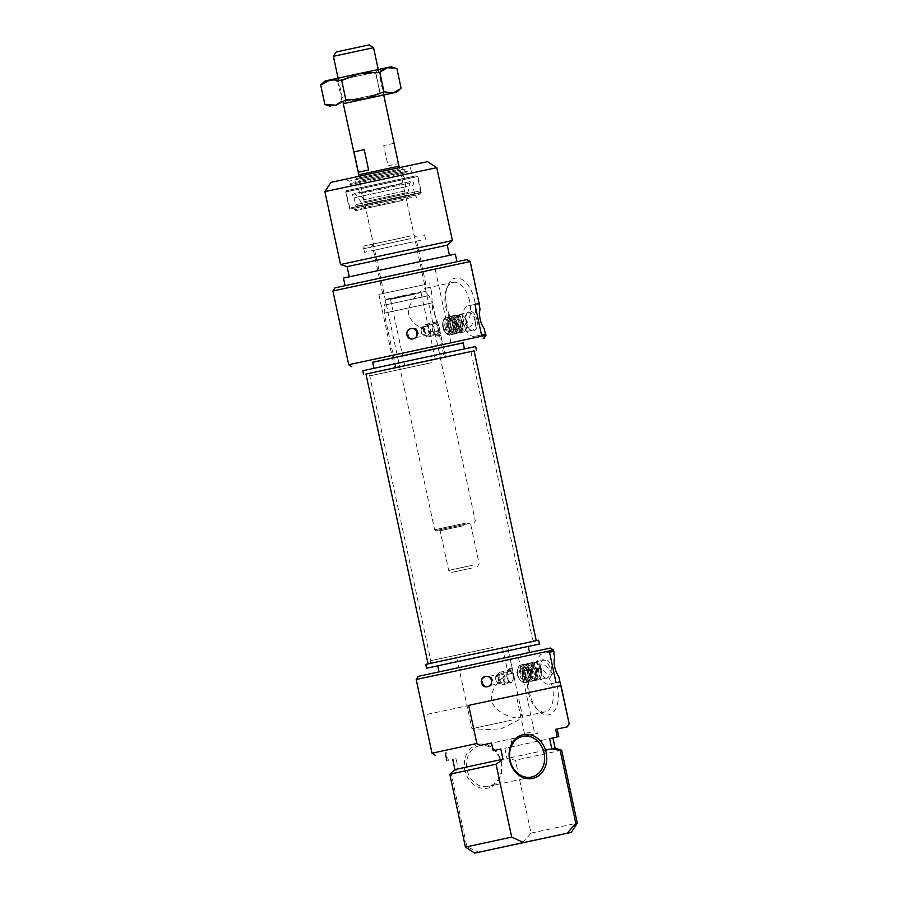 <?xml version="1.0" encoding="UTF-8"?>
<svg xmlns="http://www.w3.org/2000/svg" width="898" height="898" viewBox="0 0 898 898"><rect width="100%" height="100%" fill="white"/><g stroke="black" fill="none" stroke-linecap="round" stroke-linejoin="round"><path stroke-width="0.67" stroke-dasharray="4.49 3.37" d="M485.751 676.441L485.627 676.463A5.197 5.197 80.9 0 1 485.751 676.441A5.197 5.197 80.9 0 1 491.666 680.561A5.197 5.197 80.9 0 1 487.389 686.712L487.277 686.734M554.571 656.966L553.101 650.141L549.239 648.311L550.407 648.053M418.187 676.396L521.267 654.384L518.494 657.639L416.189 679.483M518.494 657.639L534.299 731.376L538.16 733.195L522.322 736.607A394.907 329.678 77.8 0 0 524.443 733.498L534.299 731.376M524.443 733.498L516.26 695.355L423.912 715.066L432.095 753.197A394.907 329.678 77.8 0 0 435.306 755.173M566.144 727.133L569.298 723.777M568.905 723.878L558.724 676.374M549.509 652.195L542.863 653.632A15.603 8.587 -102 0 0 537.745 670.694A15.603 8.587 -102 0 0 549.396 684.141L556.053 682.705M549.396 684.141A15.603 8.587 -102 0 0 549.408 684.141L559.97 681.885L549.396 684.141M540.753 670.054A10.001 5.511 78 0 1 542.156 660.277A10.001 5.511 78 0 1 551.529 667.742A10.001 5.511 78 0 1 546.018 678.372A10.001 5.511 78 0 1 540.753 670.054M539.967 670.222A9.103 5.006 -102 0 0 544.76 677.788A9.103 5.006 -102 0 0 546.77 678.057A9.103 5.006 -102 0 0 549.767 668.112A9.103 5.006 -102 0 0 542.964 660.255A9.103 5.006 -102 0 0 541.247 661.332A9.103 5.006 -102 0 0 539.967 670.222M525.072 673.399A9.103 5.006 78 0 1 528.069 663.442A9.103 5.006 78 0 1 534.871 671.289A9.103 5.006 78 0 1 531.874 681.234A9.103 5.006 78 0 1 531.829 681.245A9.103 5.006 78 0 1 525.072 673.399M522.367 842.953L531.044 833.131L515.407 760.224L507.033 758.484L504.844 748.315L512.511 746.676L510.872 739.054L538.16 733.195M521.267 654.384L549.239 648.311M529.483 692.504A25.919 14.267 78 0 1 530.168 672.4A25.919 14.267 78 0 1 549.767 669.807A25.919 14.267 78 0 1 557.243 704.863A25.919 14.267 78 0 1 538.295 710.509A25.919 14.267 78 0 1 529.483 692.504M479.655 745.71A20.8 17.365 77.8 0 0 479.611 745.722A20.8 17.365 77.8 0 0 467.039 769.732A20.8 17.365 77.8 0 0 488.422 786.379A20.8 17.365 77.8 0 0 500.994 762.402A20.8 17.365 77.8 0 0 479.655 745.71M478.488 744.363A22.36 18.667 -102.2 0 1 501.331 773.795A22.36 18.667 -102.2 0 1 469.699 780.542A22.36 18.667 -102.2 0 1 478.488 744.363M510.872 739.054L522.322 736.607M456.049 758.72L452.738 759.405L456.049 758.72L458.227 768.89L451.29 773.908L466.926 846.803L478.859 852.236M446.755 752.726L445.262 753.029L446.755 752.726L448.394 760.359M516.26 695.355L423.912 715.066M552.932 737.965L512.511 746.676M552.921 737.932L504.844 748.315M545.557 750.189L507.033 758.484M561.677 750.223L515.407 760.224M531.044 833.131L577.302 823.129M528.473 692.717A22.27 12.258 -102 0 0 536.05 708.185A22.27 12.258 -102 0 0 545.108 711.901A22.27 12.258 -102 0 0 552.45 687.565A22.27 12.258 -102 0 0 535.814 668.337A22.27 12.258 -102 0 0 529.057 675.431A22.27 12.258 -102 0 0 528.473 692.717M491.442 700.62C489.893 688.654 502.599 675.779 509.054 674.05C511.939 673.579 513.701 674.97 514.318 678.226L521.48 711.598C522.243 714.853 521.21 716.862 518.359 717.614C511.737 718.669 494.921 712.159 491.442 700.62M496.167 649.276L456.745 657.751L496.167 649.276M511.366 720.207L471.955 728.693L511.366 720.207M482.596 682.491C483.494 685.399 485.459 686.745 488.49 686.543C495.157 685.803 493.462 674.892 486.851 676.273C483.663 677.126 482.248 679.202 482.596 682.491M491.7 679.932A5.197 5.197 -99.1 0 0 485.93 676.419A5.197 5.197 -99.1 0 0 481.676 682.637A5.197 5.197 -99.1 0 0 487.58 686.689A5.197 5.197 -99.1 0 0 491.7 679.932M488.456 676.542C491.262 675.543 493.316 685.208 490.364 685.443C493.698 685.859 491.318 674.813 488.456 676.542L500.601 673.949A4.546 2.503 78 0 1 504.002 677.878A4.546 2.503 78 0 1 502.498 682.85A4.546 2.503 78 0 1 502.207 682.884A4.546 2.503 78 0 1 499.108 678.933A4.546 2.503 78 0 1 500.321 674.039A4.546 2.503 78 0 1 500.601 673.949A4.546 2.503 -102 0 0 500.321 674.039A4.546 2.503 -102 0 0 499.108 678.922A4.546 2.503 -102 0 0 502.207 682.884A4.546 2.503 -102 0 0 502.51 682.85A4.546 2.503 -102 0 0 504.002 677.867A4.546 2.503 -102 0 0 500.601 673.949M465.422 847.106L466.926 846.803M451.29 773.908L449.797 774.211M538.62 640.207L425.731 664.408M503.722 647.638L507.662 646.785L503.722 647.638M508.111 670.222C512.129 668.55 512.96 667.989 510.614 668.55L509.301 670.211A6.398 3.525 78 0 1 514.015 675.812A6.398 3.525 78 0 1 511.894 682.727A6.398 3.525 78 0 1 509.301 681.661A6.398 3.525 78 0 1 507.123 677.227A6.398 3.525 78 0 1 507.291 672.265A6.398 3.525 78 0 1 507.617 671.547A6.398 3.525 78 0 1 507.651 671.48L508.111 670.222A7.801 4.299 -102 0 1 510.086 668.606L510.614 668.55A7.801 4.299 -102 0 0 510.086 668.606M502.577 647.873L507.684 671.367M507.651 671.48L509.301 670.211L500.22 672.153A6.398 3.525 78 0 1 505.002 677.664A6.398 3.525 78 0 1 502.891 684.658A6.398 3.525 78 0 1 498.109 679.146A6.398 3.525 78 0 1 500.22 672.153M507.381 672.187A5.725 3.154 78 0 1 508.818 671.008A5.725 3.154 78 0 1 513.319 677.945A5.725 3.154 78 0 1 508.885 681.234A5.725 3.154 78 0 1 507.089 672.827A5.725 3.154 78 0 1 507.381 672.187M508.874 671.255L508.874 671.255A5.455 3.008 78 0 1 512.949 675.97A5.455 3.008 78 0 1 511.153 681.941A5.455 3.008 78 0 1 507.078 677.227A5.455 3.008 78 0 1 508.874 671.255L504.631 672.164A5.455 3.008 78 0 1 504.631 672.164A5.455 3.008 78 0 1 508.706 676.879A5.455 3.008 78 0 1 506.91 682.839A5.455 3.008 78 0 1 506.562 682.884A5.455 3.008 78 0 1 502.824 678.125A5.455 3.008 78 0 1 504.294 672.276A5.455 3.008 78 0 1 504.62 672.164M528.26 646.47L437.741 665.867M528.249 646.414L437.73 665.822M522.086 654.159L439.043 671.929L522.086 654.159M458.227 768.89L454.927 769.575M525.566 664.239A8.845 4.872 78 0 1 525.577 664.239A8.845 4.872 78 0 1 532.177 671.861A8.845 4.872 78 0 1 529.27 681.526A8.845 4.872 78 0 1 522.67 673.904A8.845 4.872 78 0 1 525.566 664.239L523.882 664.599A8.845 4.872 78 0 1 523.882 664.599A8.845 4.872 78 0 1 530.482 672.232A8.845 4.872 78 0 1 527.564 681.885A8.845 4.872 78 0 1 520.963 674.263A8.845 4.872 78 0 1 523.871 664.599M528.888 679.876A7.15 3.94 78 0 1 523.343 670.054A7.15 3.94 78 0 1 530.033 668.718A7.15 3.94 78 0 1 528.888 679.876M524.522 667.652A5.725 3.154 78 0 1 524.533 667.652A5.725 3.154 78 0 1 528.81 672.591A5.725 3.154 78 0 1 526.913 678.843A5.725 3.154 78 0 1 522.647 673.904A5.725 3.154 78 0 1 524.522 667.652L521.558 668.28A5.725 3.154 78 0 1 523.882 669.235A5.725 3.154 78 0 1 525.835 673.208A5.725 3.154 78 0 1 525.678 677.653A5.725 3.154 78 0 1 523.949 679.472A5.725 3.154 78 0 1 519.673 674.544A5.725 3.154 78 0 1 521.558 668.28M525.375 673.309A7.341 4.041 -102 0 0 522.883 668.213A7.341 4.041 -102 0 0 517.675 669.324A7.341 4.041 -102 0 0 519.976 680.112A7.341 4.041 -102 0 0 525.184 679A7.341 4.041 -102 0 0 525.375 673.309M527.62 672.827A8.991 4.95 78 0 1 526.497 681.459A8.991 4.95 78 0 1 521.008 681.167A8.991 4.95 78 0 1 518.18 667.944A8.991 4.95 78 0 1 523.074 665.429A8.991 4.95 78 0 1 527.62 672.827M517.888 674.937A9.103 5.006 78 0 1 520.885 664.969A9.103 5.006 78 0 1 527.687 672.827A9.103 5.006 78 0 1 524.679 682.772A9.103 5.006 78 0 1 517.888 674.937M526.329 667.798A5.197 2.862 78 0 1 526.34 667.798A5.197 2.862 78 0 1 530.224 672.288A5.197 2.862 78 0 1 528.507 677.968A5.197 2.862 78 0 1 524.623 673.489A5.197 2.862 78 0 1 526.329 667.798L528.888 667.248A5.197 2.862 78 0 1 532.772 671.738A5.197 2.862 78 0 1 531.055 677.429A5.197 2.862 78 0 1 527.171 672.916A5.197 2.862 78 0 1 528.877 667.248L531.436 666.709A5.197 2.862 78 0 1 531.436 666.709A5.197 2.862 78 0 1 535.32 671.199A5.197 2.862 78 0 1 533.603 676.879A5.197 2.862 78 0 1 529.719 672.4A5.197 2.862 78 0 1 531.425 666.709M533.984 678.798A7.15 3.94 78 0 1 528.439 668.965A7.15 3.94 78 0 1 535.129 667.629A7.15 3.94 78 0 1 533.984 678.798M532.963 662.847A8.845 4.872 -102 0 0 531.942 662.881L531.942 662.881A8.845 4.872 -102 0 0 530.999 663.274L534.624 680.19A8.845 4.872 -102 0 0 535.635 680.168A8.845 4.872 -102 0 0 536.589 679.775L539.137 679.225L540.068 677.384L537.116 663.6L535.511 662.309L532.963 662.847L536.589 679.775M530.999 663.274L533.547 662.735L535.152 664.026L538.115 677.81L537.172 679.651L534.624 680.19M530.662 663.151A8.845 4.872 78 0 1 530.673 663.151A8.845 4.872 78 0 1 537.273 670.784A8.845 4.872 78 0 1 534.366 680.437A8.845 4.872 78 0 1 527.755 672.815A8.845 4.872 78 0 1 530.662 663.151L531.942 662.881M537.172 679.651A8.845 4.872 78 0 1 531.582 672.007A8.845 4.872 78 0 1 533.547 662.735M535.511 662.309A8.845 4.872 78 0 1 538.093 663.813A8.845 4.872 78 0 1 540.865 676.811A8.845 4.872 78 0 1 539.137 679.225M535.152 664.026A7.285 4.007 -102 0 0 533.693 671.558A7.285 4.007 -102 0 0 538.115 677.81M540.068 677.384A7.285 4.007 -102 0 0 541.337 675.509A7.285 4.007 -102 0 0 539.058 664.801A7.285 4.007 -102 0 0 537.116 663.6M431.399 362.747L369.729 375.892L431.399 362.747M430.995 360.177L368.506 373.501L430.995 360.177M492.452 647.514L430.771 660.659L492.452 647.514M365.957 374.039L474.11 350.86M493.137 650.029L430.636 663.353L493.137 650.029M493.687 649.916L428.088 663.903L493.687 649.916M466.163 523.006L434.632 529.786L466.163 523.006M465.826 524.14L435.867 530.595L465.826 524.14M358.538 174.852L399.217 166.13M472.303 565.313L448.652 570.398L472.303 565.313M471.45 568.153L451.75 572.396L471.45 568.153M336.189 51.983L369.246 44.9M373.568 47.695L333.394 56.305M389.934 168.094L358.796 174.796L389.934 168.094M388.071 165.883L398.319 163.661L393.964 143.321L383.715 145.543L388.071 165.883L398.319 163.661M393.964 143.321L383.715 145.543M368.595 170.003L358.347 172.225M433.319 359.57L395.883 367.63L433.319 359.57M428.425 360.637L404.774 365.722L428.425 360.637M414.203 294.275L390.551 299.36L414.203 294.275M414.539 293.13L389.317 298.563L414.539 293.13M430.423 329.835A6.398 3.525 78 0 1 428.324 336.829A6.398 3.525 78 0 1 423.542 331.317A6.398 3.525 78 0 1 425.652 324.324A6.398 3.525 78 0 1 430.423 329.835M427.942 335.044A4.569 2.514 -102 0 0 429.446 330.049A4.569 2.514 -102 0 0 426.034 326.109A4.569 2.514 -102 0 0 425.753 326.199A4.569 2.514 -102 0 0 424.529 331.104A4.569 2.514 -102 0 0 427.65 335.077A4.569 2.514 -102 0 0 427.942 335.044M438.695 336.054L439.201 335.886C441.67 335.403 440.694 335.246 436.26 335.403A7.801 4.299 -102 0 0 438.695 336.054A7.801 4.299 -102 0 0 438.707 336.054A7.801 4.299 -102 0 0 439.201 335.886L435.395 334.483A6.398 3.525 78 0 1 434.643 333.854A6.398 3.525 78 0 1 432.645 324.459A6.398 3.525 78 0 1 434.576 322.416A6.398 3.525 78 0 1 439.358 327.927A6.398 3.525 78 0 1 437.259 334.92L428.324 336.829M440.435 358.021L445.52 356.933L440.435 358.021L435.407 334.561L436.26 335.403M365.957 374.073L474.122 350.882M398.802 366.979L445.464 357L398.802 366.979M362.77 370.739L475.659 346.538M457.003 350.568L373.961 368.337L457.003 350.568M463.166 342.834L372.648 362.242M463.177 342.89L372.67 362.309M482.855 338.636L485.616 335.369L484.157 328.545M334.898 287.888L437.977 265.875L435.204 269.131L451.009 342.868L454.871 344.697M437.977 265.875L467.117 259.544M480.003 309.148L469.811 261.632L465.95 259.814M474.627 300.504A25.919 14.267 78 0 1 471.383 325.368A25.919 14.267 78 0 1 455.555 324.537A25.919 14.267 78 0 1 447.417 286.428A25.919 14.267 78 0 1 461.505 279.199A25.919 14.267 78 0 1 474.627 300.504M447.72 263.754L345.079 285.71L447.72 263.754M343.44 278.077L455.308 254.1M441.199 257.165L349.288 276.831L441.199 257.165M347.111 266.65L447.283 245.176M340.533 264.528L452.412 240.552M436.776 167.645L324.908 191.633M330.902 182.373L427.515 161.651M469.699 301.56A22.27 12.258 -102 0 0 453.063 282.376A22.27 12.258 -102 0 0 446.317 289.47A22.27 12.258 -102 0 0 453.299 322.225A22.27 12.258 -102 0 0 462.358 325.94A22.27 12.258 -102 0 0 469.699 301.56M408.702 314.659C407.153 302.693 419.837 289.841 426.292 288.09L426.314 288.078C429.199 287.607 430.95 288.999 431.579 292.265L432.668 309.462L438.729 325.626C439.504 328.881 438.471 330.891 435.631 331.643L435.609 331.654C428.986 332.709 412.182 326.187 408.702 314.659M407.019 166.074L345.898 179.151L407.019 166.074M405.447 169.071L348.985 181.149L405.447 169.071M435.204 269.131L332.911 290.974M348.716 364.711L451.009 342.868M468.296 305.814L474.952 304.388L468.296 305.814A15.603 8.587 -102 0 0 463.177 322.865A15.603 8.587 -102 0 0 474.829 336.323A15.603 8.587 -102 0 0 474.84 336.323L481.485 334.875M425.506 284.442L378.855 294.421L425.506 284.442M418.199 332.485C417.301 329.588 415.325 328.241 412.283 328.444C405.649 329.173 407.344 340.084 413.922 338.714C417.11 337.85 418.535 335.785 418.199 332.485M422.329 285.115L382.671 293.601L422.329 285.115M413.058 241.899L373.4 250.385L413.058 241.899M420.489 240.316L364.498 252.293L420.489 240.316M411.093 328.634A5.197 5.197 80.9 0 1 416.93 332.148A5.197 5.197 80.9 0 1 412.743 338.905M476.95 319.901A10.001 5.511 78 0 1 471.45 330.543A10.001 5.511 78 0 1 466.185 322.214A10.001 5.511 78 0 1 467.589 312.459A10.001 5.511 78 0 1 476.95 319.901M475.199 320.272A9.103 5.006 -102 0 0 468.397 312.437A9.103 5.006 -102 0 0 466.679 313.503A9.103 5.006 -102 0 0 465.4 322.382A9.103 5.006 -102 0 0 470.193 329.959A9.103 5.006 -102 0 0 472.202 330.24A9.103 5.006 -102 0 0 475.199 320.272M446.317 317.151A9.103 5.006 78 0 1 453.12 324.986A9.103 5.006 78 0 1 450.123 334.943A9.103 5.006 78 0 1 443.32 327.096A9.103 5.006 78 0 1 446.317 317.151L453.423 315.636C457.587 317.028 454.714 311.685 461.471 321.484C463.065 323.65 461.628 331.946 460.416 331.609L457.239 333.427A9.103 5.006 -102 0 0 460.214 323.471A9.103 5.006 -102 0 0 453.423 315.636A9.103 5.006 -102 0 0 450.426 325.581A9.103 5.006 -102 0 0 457.217 333.427L472.202 330.24M410.498 236.006L363.196 246.187L410.498 236.006M410.532 238.655L364.667 248.533L410.532 238.655M406.839 239.463L371.368 247.096L406.839 239.463M404.897 237.218L373.366 244.009L404.897 237.218M397.264 201.623L365.733 208.415L397.264 201.623M398.117 198.772L362.646 206.417L398.117 198.772M401.81 197.975L355.945 207.853L401.81 197.975M402.865 200.411L355.563 210.592L402.865 200.411M411.329 197.594L355.35 209.571L411.329 197.594M412.283 195.798L353.498 208.37L412.283 195.798M406.199 172.629L349.749 184.707L406.199 172.629M409.858 177.175L353.352 189.231L409.858 177.175M400.373 172.82L355.541 182.406L400.373 172.82M398.297 169.531L356.394 178.5L398.297 169.531M397.062 169.801L357.92 178.174L397.062 169.801M397.275 170.8L358.134 179.162L397.275 170.8M355.799 204.654L420.724 190.769L355.799 204.654M356.45 206.113L420.646 192.385L356.45 206.113M409.005 194.9L355.855 206.271L409.005 194.9M407.164 186.402L354.059 197.762L407.164 186.402M365.688 201.489L408.051 192.419L365.688 201.489M401.372 183.843L359.469 192.812L401.372 183.843M400.373 179.196L358.47 188.165L400.373 179.196M429.974 324.358L429.974 324.358A5.455 3.008 78 0 1 434.06 329.072A5.455 3.008 78 0 1 432.252 335.033A5.455 3.008 78 0 1 431.904 335.077A5.455 3.008 78 0 1 428.178 330.318A5.455 3.008 78 0 1 429.648 324.47A5.455 3.008 78 0 1 429.974 324.358L434.228 323.448A5.455 3.008 78 0 1 434.228 323.448A5.455 3.008 78 0 1 438.303 328.163A5.455 3.008 78 0 1 436.507 334.135A5.455 3.008 78 0 1 432.421 329.42A5.455 3.008 78 0 1 434.217 323.448M434.161 323.201A5.725 3.154 78 0 1 438.437 328.118A5.725 3.154 78 0 1 436.574 334.382A5.725 3.154 78 0 1 434.228 333.427A5.725 3.154 78 0 1 432.432 325.02A5.725 3.154 78 0 1 434.161 323.201M417.357 332.619C417.278 335.515 416.751 337.188 415.796 337.614C416.829 337.48 417.447 335.796 417.671 332.574C416.144 329.723 414.887 328.432 413.888 328.724C414.955 328.724 416.111 330.026 417.357 332.619M407.086 334.819A5.197 5.197 -99.1 0 0 412.99 338.86A5.197 5.197 -99.1 0 0 417.166 332.271A5.197 5.197 -99.1 0 0 411.351 328.589A5.197 5.197 -99.1 0 0 407.086 334.819M425.955 326.142L425.955 326.142A4.546 2.503 78 0 1 429.356 330.071A4.546 2.503 78 0 1 427.852 335.044A4.546 2.503 78 0 1 427.56 335.077A4.546 2.503 78 0 1 424.451 331.126A4.546 2.503 78 0 1 425.674 326.232A4.546 2.503 78 0 1 425.955 326.142L413.888 328.724M443.376 327.096A8.991 4.95 78 0 1 443.612 320.115A8.991 4.95 78 0 1 450.414 319.217A8.991 4.95 78 0 1 453.019 331.384A8.991 4.95 78 0 1 446.441 333.338A8.991 4.95 78 0 1 443.376 327.096M442.905 327.198A7.285 4.007 -102 0 0 445.386 332.26A7.285 4.007 -102 0 0 450.549 331.149A7.285 4.007 -102 0 0 448.27 320.429A7.285 4.007 -102 0 0 443.096 321.54A7.285 4.007 -102 0 0 442.905 327.198M445.026 326.737A5.725 3.154 78 0 1 446.901 320.474A5.725 3.154 78 0 1 446.912 320.474A5.725 3.154 78 0 1 449.236 321.428A5.725 3.154 78 0 1 451.032 329.847A5.725 3.154 78 0 1 449.292 331.665A5.725 3.154 78 0 1 445.026 326.737M449.876 319.845A5.725 3.154 78 0 1 449.887 319.845A5.725 3.154 78 0 1 454.152 324.784A5.725 3.154 78 0 1 452.266 331.036A5.725 3.154 78 0 1 448.001 326.097A5.725 3.154 78 0 1 449.876 319.845L446.912 320.474M449.225 316.792L449.225 316.792A8.845 4.872 78 0 1 455.836 324.425A8.845 4.872 78 0 1 452.918 334.078A8.845 4.872 78 0 1 446.317 326.457A8.845 4.872 78 0 1 449.225 316.792L450.931 316.433A8.845 4.872 78 0 1 450.931 316.433A8.845 4.872 78 0 1 457.531 324.055A8.845 4.872 78 0 1 454.624 333.719A8.845 4.872 78 0 1 448.012 326.097A8.845 4.872 78 0 1 450.919 316.433M454.276 332.069A7.15 3.94 -102 0 0 455.353 320.855A7.15 3.94 -102 0 0 448.697 322.303A7.15 3.94 -102 0 0 454.276 332.069M453.86 330.161A5.197 2.862 78 0 1 449.977 325.682A5.197 2.862 78 0 1 451.683 319.991L451.683 319.991A5.197 2.862 78 0 1 455.578 324.481A5.197 2.862 78 0 1 453.86 330.161L456.409 329.622A5.197 2.862 -102 0 0 458.115 323.931A5.197 2.862 -102 0 0 454.231 319.441L454.231 319.441A5.197 2.862 -102 0 0 452.525 325.132A5.197 2.862 -102 0 0 456.409 329.622L458.957 329.072A5.197 2.862 78 0 1 455.073 324.593A5.197 2.862 78 0 1 456.779 318.902L456.779 318.902A5.197 2.862 78 0 1 460.674 323.392A5.197 2.862 78 0 1 458.957 329.072M459.372 330.98A7.15 3.94 -102 0 0 460.45 319.767A7.15 3.94 -102 0 0 453.793 321.215A7.15 3.94 -102 0 0 459.372 330.98M465.422 329.577L462.47 315.793L460.854 314.502A8.845 4.872 78 0 1 463.447 316.006A8.845 4.872 78 0 1 466.219 329.005A8.845 4.872 78 0 1 464.479 331.418L465.422 329.577A7.285 4.007 -102 0 0 466.691 327.703A7.285 4.007 -102 0 0 464.412 316.994A7.285 4.007 -102 0 0 462.47 315.793M456.016 315.344A8.845 4.872 78 0 1 456.027 315.344A8.845 4.872 78 0 1 462.627 322.977A8.845 4.872 78 0 1 459.709 332.63A8.845 4.872 78 0 1 453.108 325.009A8.845 4.872 78 0 1 456.016 315.344L457.295 315.075A8.845 4.872 -102 0 0 456.352 315.467L458.9 314.929L460.506 316.219A7.285 4.007 -102 0 0 459.046 323.751A7.285 4.007 -102 0 0 463.458 330.004L462.526 331.845A8.845 4.872 78 0 1 456.936 324.2A8.845 4.872 78 0 1 458.9 314.929M462.526 331.845L459.978 332.383A8.845 4.872 -102 0 0 460.988 332.361A8.845 4.872 -102 0 0 461.931 331.968L464.479 331.418M460.854 314.502L458.306 315.041A8.845 4.872 -102 0 0 457.295 315.075A8.845 4.872 -102 0 0 457.284 315.075M460.506 316.219L463.458 330.004M458.306 315.041L461.931 331.968M456.352 315.467L459.978 332.383M349.075 100.318L380.09 93.684L349.075 100.318M338.075 78.137L343.53 103.596L383.704 94.997L361.67 99.768L341.981 100.89L334.067 105.65L326.221 104.976M372.704 72.839L341.689 79.473L372.704 72.839M343.541 103.64L361.67 99.768L380.09 92.73L375.903 73.209L385.77 67.979L325.11 80.955M375.151 70.246L337.828 78.227L375.151 70.246M391.225 66.778L385.77 67.979L396.905 68.652M401.08 88.172L391.214 93.403L380.09 92.73M321.641 84.086L328.612 80.225L337.794 81.37L356.214 74.332L375.903 73.209M341.981 100.89L337.794 81.37M549.52 652.217L542.863 653.632M497.189 675.476A3.783 2.077 -102 0 0 496.953 675.543A3.783 2.077 -102 0 0 495.943 679.595A3.783 2.077 -102 0 0 498.525 682.884A3.783 2.077 -102 0 0 500.051 678.944A3.783 2.077 -102 0 0 497.189 675.476M496.695 676.621A2.75 1.515 78 0 1 498.85 680.381A2.75 1.515 78 0 1 496.28 680.942A2.75 1.515 78 0 1 496.695 676.621M464.143 524.511L441.603 529.349L464.143 524.511M463.806 525.644L440.155 530.729L463.806 525.644M395.883 367.63L384.198 313.144L384.602 305.084L386.331 299.73C388.318 298.372 384.221 299.82 390.159 298.372L425.057 291.435L386.331 299.73L425.057 291.435L428.829 295.599L384.602 305.084L428.829 295.599L432.51 302.794L384.198 313.144L432.51 302.794L444.184 357.269M485.403 334.067L474.84 336.323L485.414 334.067M414.831 195.259L357.18 207.618C345.113 209.84 352.678 209.391 349.21 208.224L421.42 192.744L349.21 208.224L345.719 191.959L417.929 176.479L345.719 191.959L346.426 190.746L377.441 184.034L416.257 175.761L417.929 176.479L421.42 192.744C419.097 195.147 424.922 192.722 414.831 195.259M410.902 176.951L347.234 190.578L410.902 176.951M404.426 171.956L356.169 182.249L404.426 171.956M397.073 170.844L362.422 178.231L401.047 169.969L400.452 171.529L359.638 180.285L400.452 171.529L404.74 178.242L405.739 182.889L404.65 191.016L363.791 199.783L404.65 191.016C404.672 192.116 405.279 192.7 406.457 192.767L362.859 202.106C363.735 201.769 364.049 200.984 363.791 199.783L359.469 192.812L358.47 188.165L359.638 180.285L358.448 179.106L397.073 170.844M410.902 178.017L345.977 191.903L410.902 178.017M361.063 193.429L409.6 183.046L361.063 193.429M366.923 201.219L402.394 193.654L366.923 201.219M422.531 327.669A3.783 2.077 -102 0 0 422.307 327.736A3.783 2.077 -102 0 0 421.297 331.789A3.783 2.077 -102 0 0 423.878 335.077A3.783 2.077 -102 0 0 425.405 331.137A3.783 2.077 -102 0 0 422.531 327.669M422.049 328.814A2.75 1.515 78 0 1 424.193 332.574A2.75 1.515 78 0 1 421.633 333.136A2.75 1.515 78 0 1 422.049 328.814M544.76 677.788L546.018 678.372M541.247 661.332L542.156 660.277M524.679 682.772L546.77 678.057M520.885 664.969L542.964 660.255M522.692 736.382L479.611 745.722M531.504 777.039L488.422 786.379M536.05 708.185L538.295 710.509M529.057 675.431L530.168 672.4M518.359 717.614L545.108 711.901M509.054 674.05L535.814 668.337M456.745 657.751L471.955 728.693L498.839 730.052L522.804 717.794L521.48 711.598M514.318 678.226L507.595 646.852M487.58 686.689L488.49 686.543M485.93 676.419L486.839 676.273M490.364 685.443L502.498 682.85M504.294 672.276L496.953 675.543C495.573 675.229 495.359 677.182 496.302 681.402L498.525 682.884L506.562 682.884M512.242 668.146L507.662 646.785M507.089 672.827L507.291 672.265M506.91 682.839L511.153 681.941M502.891 684.658L511.894 682.727M527.564 681.885L529.27 681.526M523.949 679.472L526.913 678.843M523.882 669.235L522.883 668.213M525.678 677.653L525.184 679M519.976 680.112L521.008 681.167M517.675 669.324L518.18 667.944M528.507 677.968L533.603 676.879M534.366 680.437L535.635 680.168M539.058 664.801L538.093 663.813M541.337 675.509L540.865 676.811M531.796 681.256L535.085 679.393C537.352 678.944 537.767 667.977 533.39 664.89C531.728 663.386 529.955 662.892 528.069 663.442C526.138 663.712 524.713 664.879 523.803 666.945C521.143 671.569 525.745 681.178 528.192 680.864L531.796 681.256M528.888 667.248L528.832 668.393C528.944 673.68 529.887 676.677 531.683 677.406L530.482 677.664C531.841 676.385 531.481 673.253 529.393 668.269L528.26 667.27L528.888 667.248M533.704 641.262L532.48 638.86L471.428 354.093L471.562 351.399M430.636 663.353L430.771 660.659L369.729 375.892L368.506 373.501M474.514 522.299L475.311 521.065L399.531 167.589M435.867 530.595L434.632 529.786L358.852 176.311M477.175 566.941L479.173 563.854L470.664 524.196L471.416 522.973L438.965 529.921L440.155 530.729L448.652 570.398L451.75 572.396M378.249 69.528L383.704 94.986M435.294 359.178L421.061 292.815L421.858 291.581M404.774 365.722L390.551 299.36L389.317 298.563M425.652 324.324L434.576 322.416M440.94 335.571L445.52 356.933M453.299 322.225L455.555 324.537M446.317 289.47L447.417 286.428M435.609 331.654L462.358 325.94M426.314 288.078L453.063 282.376M345.898 179.151L348.985 181.149L349.749 184.707L350.916 183.394L380.337 177.041L410.128 170.71L411.284 171.518L410.521 167.96L412.519 164.873M445.464 357L438.729 325.626M431.579 292.265L429.704 283.521M394.604 367.899L378.855 294.421M425.888 284.34L416.627 241.113M382.671 293.601L373.4 250.385M470.193 329.959L471.45 330.543M466.679 313.503L467.589 312.459M450.123 334.943L457.217 333.427L453.569 333.079C452.592 333.686 448.046 327.534 448.439 324.021C450.706 312.706 450.145 318.566 453.423 315.636L468.397 312.437M425.529 239.205L424.215 233.098L423.834 235.848M364.498 252.293L363.196 246.187L364.667 248.533M362.646 206.417L365.733 208.415L373.366 244.009L371.368 247.096M408.41 196.606L406.412 199.693L414.045 235.287L417.132 237.285M355.945 207.853L355.563 210.592L353.498 208.37M415.112 195.158L416.582 197.504L417.57 194.642M356.394 178.5L355.541 182.406M402.674 168.577L405.054 171.787M357.92 178.174L358.134 179.162M401.148 168.903L401.361 169.902M420.646 192.385L417.671 176.536L416.01 175.817L377.474 184.034L346.684 190.69L345.977 191.903L349.76 207.584M414.55 193.687L412.698 185.19C414.169 183.551 413.776 182.26 411.497 181.317L352.611 194.439C352.184 196.617 352.667 197.717 354.059 197.762L355.855 206.271M361.265 202.454L356.001 194.54L353.935 193.642L411.127 181.385L409.6 183.046L408.051 192.419M427.65 335.077L431.904 335.077M425.753 326.199L429.648 324.47M432.252 335.033L436.507 334.135M432.432 325.02L432.645 324.459M412.283 328.444L411.351 328.589M413.922 338.714L412.99 338.86M415.796 337.614L427.852 335.044M425.674 326.232L422.307 327.736C420.926 327.422 420.702 329.375 421.656 333.596L423.878 335.077L427.56 335.077M445.386 332.26L446.441 333.338M443.096 321.54L443.612 320.115M449.236 321.428L448.27 320.429M451.032 329.847L450.549 331.149M449.292 331.665L452.266 331.036M452.918 334.078L454.624 333.719M451.683 319.991L456.779 318.902M464.412 316.994L463.447 316.006M466.691 327.703L466.219 329.005M459.709 332.63L460.988 332.361M454.231 319.441L454.815 319.205L454.186 320.586C454.276 325.851 455.23 328.859 457.026 329.6L455.836 329.858C457.172 328.421 456.813 325.289 454.747 320.463L454.231 319.441M337.828 78.227L341.689 79.473L346.291 100.935L343.272 103.652M378.507 69.505L375.499 72.233L380.09 93.684L383.962 94.93"/><path stroke-width="1.35" d="M487.322 686.723A5.197 5.197 80.9 0 1 481.485 682.671A5.197 5.197 80.9 0 1 485.672 676.463C488.703 676.261 490.678 677.631 491.554 680.583C491.868 683.704 490.533 685.735 487.535 686.689L487.277 686.734C480.677 688.104 478.982 677.193 485.627 676.463M549.52 652.217L553.437 651.376L554.571 656.966A15.603 8.587 -102 0 0 558.724 676.374L559.97 681.885L556.053 682.705L549.509 652.195L553.437 651.376L553.976 652.318L553.494 650.051L416.189 679.483L432.005 753.22L476.86 743.499L468.689 705.357L561.037 685.657L569.209 723.799A394.907 329.678 -102.2 0 1 567.087 726.909L555.638 729.344L557.276 736.977L549.621 738.616L551.799 748.786L560.172 750.526L575.809 823.421L567.143 833.254L523.624 842.537L511.692 837.104L496.066 764.209L502.992 759.192L500.815 749.022L493.159 750.661L491.52 743.028L480.071 745.475A394.907 329.678 -102.2 0 1 476.86 743.499M559.982 681.885L569.209 723.799M468.689 705.357L561.037 685.657M532.626 778.398A22.36 18.667 77.8 0 0 541.404 742.219A22.36 18.667 77.8 0 0 509.783 748.977A22.36 18.667 77.8 0 0 532.626 778.398M531.459 777.051A20.8 17.365 -102.2 0 1 510.12 760.359A20.8 17.365 -102.2 0 1 522.692 736.382A20.8 17.365 -102.2 0 1 522.737 736.371A20.8 17.365 -102.2 0 1 544.076 753.063A20.8 17.365 -102.2 0 1 531.504 777.039A20.8 17.365 -102.2 0 1 531.459 777.051M567.087 726.909L555.638 729.344M523.624 842.537L474.694 853.1L571.308 832.39L577.302 823.129L575.809 823.421M493.159 750.661L500.815 749.022M480.071 745.475L491.52 743.028M557.276 736.977L552.932 737.965M549.621 738.616L552.921 737.932L555.099 748.101L545.557 750.189M551.799 748.786L555.099 748.101L561.677 750.223L560.172 750.526M567.143 833.254L571.308 832.39M553.494 650.051L550.407 648.053L484.28 662.129L418.187 676.396L416.189 679.483M511.692 837.104L465.422 847.106L449.797 774.211L496.066 764.209M437.741 665.867L426.55 668.224L425.731 664.408L482.159 652.217L538.62 640.207L539.44 644.023L528.26 646.47M426.55 668.224L539.44 644.023M439.021 671.85L437.73 665.822L482.978 656.056L528.249 646.414L529.539 652.453M449.797 774.211L454.927 769.575L502.992 759.192M536.252 640.689L474.11 350.86L420.017 362.377L365.957 374.039L428.088 663.88M399.531 167.589L399.217 166.13L390.069 168.061L358.538 174.852L358.852 176.311M373.568 47.695L369.246 44.9L361.804 46.471L336.189 51.983L333.394 56.305L373.568 47.695L378.249 69.528M353.992 151.885L364.24 149.663L368.595 170.003L358.347 172.225L353.992 151.885L364.24 149.663M474.122 350.882L365.957 374.073M476.479 350.355L475.659 346.538L419.198 358.56L362.77 370.739L363.589 374.556M373.95 368.292L372.648 362.242L417.896 352.465L463.166 342.834L464.468 348.884M372.67 362.309L463.177 342.89M474.952 304.388L478.87 303.558L480.003 309.148A15.603 8.587 -102 0 0 484.157 328.545L485.403 334.067L481.485 334.875L474.941 304.366L478.87 303.558L479.409 304.489L470.204 261.543L332.911 290.974L334.898 287.888L400.991 273.621L467.117 259.544L470.204 261.543M456.936 261.677L455.308 254.1L399.363 266.01L343.44 278.077L345.068 285.654M449.46 255.313L447.283 245.176L397.174 255.84L347.111 266.65L349.277 276.786M447.283 245.176L452.412 240.552L396.456 252.461L340.533 264.528L347.111 266.65M436.776 167.645L427.515 161.651L379.192 171.945L330.902 182.373L324.908 191.633L436.776 167.645L452.412 240.552M484.011 338.366L486.009 335.28L348.716 364.711L332.911 290.974M486.009 335.28L485.526 333.001L485.414 334.067M412.968 338.86L412.71 338.916C406.109 340.286 404.414 329.375 411.06 328.646C417.48 327.287 419.422 337.816 412.968 338.86M412.743 338.905A5.197 5.197 80.9 0 1 406.906 334.853A5.197 5.197 80.9 0 1 411.093 328.634M396.669 92.213L400.138 89.07L393.167 92.932L365.565 98.825L383.985 91.787L393.167 92.932L396.669 92.213L343.272 103.652L358.796 174.784M330.565 106.379L324.885 104.505L336.02 105.178L345.887 99.959L365.565 98.825L343.541 103.64M387.723 67.507L391.225 66.778L395.569 68.181L387.723 67.507L379.798 72.267L360.12 73.4L387.723 67.507M325.11 80.955L360.12 73.4L341.7 80.438L330.565 79.754L320.698 84.984L325.11 80.955M400.138 89.07L401.08 88.172L396.905 68.652L395.569 68.181M324.885 104.505L320.698 84.984M345.887 99.959L341.7 80.438M383.985 91.787L379.798 72.267M567.3 726.864L569.298 723.777M558.769 736.674L557.13 729.053M577.302 823.129L561.677 750.223M435.092 755.218L432.005 753.22M474.694 853.1L465.422 847.106M454.927 769.575L452.738 759.405M446.89 760.662L445.262 753.029M333.394 56.305L338.075 78.137M383.704 94.986L398.97 166.175M324.908 191.633L340.533 264.528M351.803 366.71L348.716 364.711"/></g></svg>
